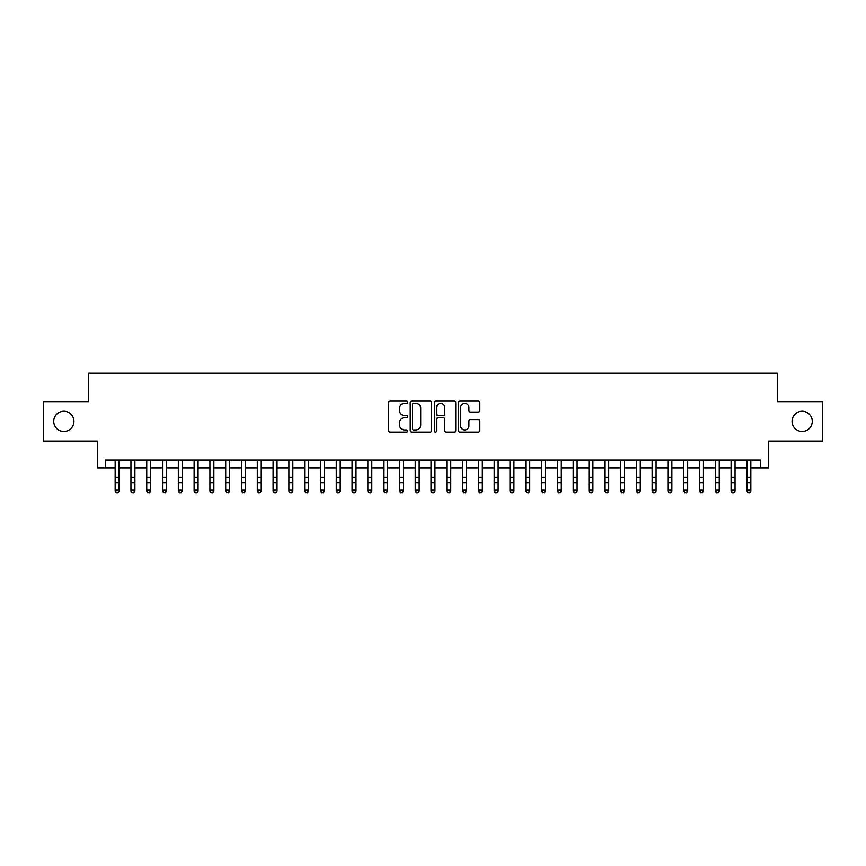 <?xml version="1.0" encoding="UTF-8"?>
<svg xmlns="http://www.w3.org/2000/svg" width="866" height="866" viewBox="0 0 866 866"><rect width="100%" height="100%" fill="white"/><g stroke="black" fill="none" stroke-linecap="round" stroke-linejoin="round"><path stroke-width="1.3" d="M407.734 402.214A1.083 1.083 0 0 0 406.641 401.12L390.176 401.12A1.548 1.548 0 0 0 388.628 402.679L388.628 430.575A1.548 1.548 0 0 0 390.176 432.134L406.641 432.134A1.083 1.083 0 0 0 407.734 431.041A1.083 1.083 0 0 0 406.641 429.958L404.519 429.958A4.958 4.958 0 0 1 399.551 425L399.551 422.673A4.958 4.958 0 0 1 404.519 417.715L406.641 417.715A1.083 1.083 0 0 0 407.734 416.633A1.083 1.083 0 0 0 406.641 415.539L404.519 415.539A4.958 4.958 0 0 1 399.551 410.581L399.551 408.254A4.958 4.958 0 0 1 404.519 403.296L406.641 403.296A1.083 1.083 0 0 0 407.734 402.214M792.065 421.363A10.111 10.111 0 0 0 802.165 431.474A10.111 10.111 0 0 0 812.276 421.363A10.111 10.111 0 0 0 802.165 411.253A10.111 10.111 0 0 0 792.065 421.363M53.724 421.363A10.111 10.111 0 0 0 63.835 431.474A10.111 10.111 0 0 0 73.935 421.363A10.111 10.111 0 0 0 63.835 411.253A10.111 10.111 0 0 0 53.724 421.363M478.303 412.054A1.548 1.548 0 0 0 479.851 410.506L479.851 402.679A1.548 1.548 0 0 0 478.303 401.12L460.008 401.12A1.548 1.548 0 0 0 458.46 402.679L458.46 430.575A1.548 1.548 0 0 0 460.008 432.134L478.303 432.134A1.548 1.548 0 0 0 479.851 430.575L479.851 421.125A1.548 1.548 0 0 0 478.303 419.577L470.476 419.577A1.548 1.548 0 0 0 468.928 421.125L468.928 425.812A4.146 4.146 0 0 1 464.782 429.958A4.146 4.146 0 0 1 460.636 425.812L460.636 407.442A4.146 4.146 0 0 1 464.782 403.296A4.146 4.146 0 0 1 468.928 407.442L468.928 410.506A1.548 1.548 0 0 0 470.476 412.054L478.303 412.054M105.284 467.954L105.284 460.062L760.716 460.062L760.716 467.954L768.607 467.954L768.607 441.108L822.7 441.108L822.7 401.629L777.289 401.629L777.289 373.192L88.711 373.192L88.711 401.629L43.3 401.629L43.3 441.108L97.393 441.108L97.393 467.954L115.156 467.954M431.647 402.679A1.548 1.548 0 0 0 430.088 401.12L411.805 401.12A1.548 1.548 0 0 0 410.246 402.679L410.246 430.575A1.548 1.548 0 0 0 411.805 432.134L430.088 432.134A1.548 1.548 0 0 0 431.647 430.575L431.647 402.679M435.912 401.12L454.195 401.12A1.548 1.548 0 0 1 455.754 402.679L455.754 430.575A1.548 1.548 0 0 1 454.195 432.134L446.369 432.134A1.548 1.548 0 0 1 444.821 430.575L444.821 419.263A1.548 1.548 0 0 0 443.273 417.715L438.077 417.715A1.548 1.548 0 0 0 436.529 419.263L436.529 431.041A1.083 1.083 0 0 1 435.446 432.134A1.083 1.083 0 0 1 434.353 431.041L434.353 402.679A1.548 1.548 0 0 1 435.912 401.12M119.107 467.954L130.95 467.954M134.901 467.954L146.744 467.954M150.695 467.954L162.537 467.954M166.489 467.954L178.331 467.954M182.282 467.954L194.125 467.954M198.076 467.954L209.918 467.954M213.87 467.954L225.712 467.954M229.663 467.954L241.506 467.954M245.457 467.954L257.299 467.954M261.251 467.954L273.093 467.954M277.044 467.954L288.887 467.954M292.838 467.954L304.68 467.954M308.632 467.954L320.474 467.954M324.425 467.954L336.268 467.954M340.219 467.954L352.061 467.954M356.013 467.954L367.855 467.954M371.806 467.954L383.649 467.954M387.589 467.954L399.442 467.954M403.383 467.954L415.236 467.954M419.176 467.954L431.03 467.954M434.97 467.954L446.824 467.954M450.764 467.954L462.617 467.954M466.558 467.954L478.411 467.954M482.351 467.954L494.194 467.954M498.145 467.954L509.987 467.954M513.939 467.954L525.781 467.954M529.732 467.954L541.575 467.954M545.526 467.954L557.368 467.954M561.32 467.954L573.162 467.954M577.113 467.954L588.956 467.954M592.907 467.954L604.749 467.954M608.701 467.954L620.543 467.954M624.494 467.954L636.337 467.954M640.288 467.954L652.13 467.954M656.082 467.954L667.924 467.954M671.875 467.954L683.718 467.954M687.669 467.954L699.512 467.954M703.463 467.954L715.305 467.954M719.256 467.954L731.099 467.954M735.05 467.954L746.893 467.954M750.844 467.954L760.716 467.954M413.504 403.296A1.083 1.083 0 0 0 412.422 404.379L412.422 428.876A1.083 1.083 0 0 0 413.504 429.958L415.756 429.958A4.958 4.958 0 0 0 420.714 425L420.714 408.254A4.958 4.958 0 0 0 415.756 403.296L413.504 403.296M444.821 407.518A4.146 4.146 0 0 0 440.675 403.372A4.146 4.146 0 0 0 436.529 407.518L436.529 413.991A1.548 1.548 0 0 0 438.077 415.539L443.273 415.539A1.548 1.548 0 0 0 444.821 413.991L444.821 407.518M119.107 460.062L119.107 491.065L117.928 492.808L116.347 492.451L117.928 492.808M115.156 460.062L115.156 490.188L119.107 490.188L117.928 492.451M116.347 492.808L115.156 491.065L115.156 490.188L116.347 492.451M134.901 460.062L134.901 491.065L133.721 492.808L132.141 492.451L133.721 492.808M130.95 460.062L130.95 490.188L134.901 490.188L133.721 492.451M132.141 492.808L130.95 491.065L130.95 490.188L132.141 492.451M150.695 460.062L150.695 491.065L149.515 492.808L147.934 492.451L149.515 492.808M146.744 460.062L146.744 490.188L150.695 490.188L149.515 492.451M147.934 492.808L146.744 491.065L146.744 490.188L147.934 492.451M166.489 460.062L166.489 491.065L165.309 492.808L163.728 492.451L165.309 492.808M162.537 460.062L162.537 490.188L166.489 490.188L165.309 492.451M163.728 492.808L162.537 491.065L162.537 490.188L163.728 492.451M182.282 460.062L182.282 491.065L181.091 492.808L179.522 492.451L181.091 492.808M178.331 460.062L178.331 490.188L182.282 490.188L181.091 492.451M179.522 492.808L178.331 491.065L178.331 490.188L179.522 492.451M198.076 460.062L198.076 491.065L196.885 492.808L195.315 492.451L196.885 492.808M194.125 460.062L194.125 490.188L198.076 490.188L196.885 492.451M195.315 492.808L194.125 491.065L194.125 490.188L195.315 492.451M213.87 460.062L213.87 491.065L212.679 492.808L211.109 492.451L212.679 492.808M209.918 460.062L209.918 490.188L213.87 490.188L212.679 492.451M211.109 492.808L209.918 491.065L209.918 490.188L211.109 492.451M229.663 460.062L229.663 491.065L228.472 492.808L226.892 492.451L228.472 492.808M225.712 460.062L225.712 490.188L229.663 490.188L228.472 492.451M226.892 492.808L225.712 491.065L225.712 490.188L226.892 492.451M245.457 460.062L245.457 491.065L244.266 492.808L242.686 492.451L244.266 492.808M241.506 460.062L241.506 490.188L245.457 490.188L244.266 492.451M242.686 492.808L241.506 491.065L241.506 490.188L242.686 492.451M261.251 460.062L261.251 491.065L260.06 492.808L258.479 492.451L260.06 492.808M257.299 460.062L257.299 490.188L261.251 490.188L260.06 492.451M258.479 492.808L257.299 491.065L257.299 490.188L258.479 492.451M277.044 460.062L277.044 491.065L275.853 492.808L274.273 492.451L275.853 492.808M273.093 460.062L273.093 490.188L277.044 490.188L275.853 492.451M274.273 492.808L273.093 491.065L273.093 490.188L274.273 492.451M292.838 460.062L292.838 491.065L291.647 492.808L290.067 492.451L291.647 492.808M288.887 460.062L288.887 490.188L292.838 490.188L291.647 492.451M290.067 492.808L288.887 491.065L288.887 490.188L290.067 492.451M308.632 460.062L308.632 491.065L307.441 492.808L305.86 492.451L307.441 492.808M304.68 460.062L304.68 490.188L308.632 490.188L307.441 492.451M305.86 492.808L304.68 491.065L304.68 490.188L305.86 492.451M324.425 460.062L324.425 491.065L323.235 492.808L321.654 492.451L323.235 492.808M320.474 460.062L320.474 490.188L324.425 490.188L323.235 492.451M321.654 492.808L320.474 491.065L320.474 490.188L321.654 492.451M340.219 460.062L340.219 491.065L339.028 492.808L337.448 492.451L339.028 492.808M336.268 460.062L336.268 490.188L340.219 490.188L339.028 492.451M337.448 492.808L336.268 491.065L336.268 490.188L337.448 492.451M356.013 460.062L356.013 491.065L354.822 492.808L353.241 492.451L354.822 492.808M352.061 460.062L352.061 490.188L356.013 490.188L354.822 492.451M353.241 492.808L352.061 491.065L352.061 490.188L353.241 492.451M371.806 460.062L371.806 491.065L370.616 492.808L369.035 492.451L370.616 492.808M367.855 460.062L367.855 490.188L371.806 490.188L370.616 492.451M369.035 492.808L367.855 491.065L367.855 490.188L369.035 492.451M387.589 460.062L387.589 491.065L386.409 492.808L384.829 492.451L386.409 492.808M383.649 460.062L383.649 490.188L387.589 490.188L386.409 492.451M384.829 492.808L383.649 491.065L383.649 490.188L384.829 492.451M403.383 460.062L403.383 491.065L402.203 492.808L400.622 492.451L402.203 492.808M399.442 460.062L399.442 490.188L403.383 490.188L402.203 492.451M400.622 492.808L399.442 491.065L399.442 490.188L400.622 492.451M419.176 460.062L419.176 491.065L417.997 492.808L416.416 492.451L417.997 492.808M415.236 460.062L415.236 490.188L419.176 490.188L417.997 492.451M416.416 492.808L415.236 491.065L415.236 490.188L416.416 492.451M434.97 460.062L434.97 491.065L433.79 492.808L432.21 492.451L433.79 492.808M431.03 460.062L431.03 490.188L434.97 490.188L433.79 492.451M432.21 492.808L431.03 491.065L431.03 490.188L432.21 492.451M450.764 460.062L450.764 491.065L449.584 492.808L448.003 492.451L449.584 492.808M446.824 460.062L446.824 490.188L450.764 490.188L449.584 492.451M448.003 492.808L446.824 491.065L446.824 490.188L448.003 492.451M466.558 460.062L466.558 491.065L465.378 492.808L463.797 492.451L465.378 492.808M462.617 460.062L462.617 490.188L466.558 490.188L465.378 492.451M463.797 492.808L462.617 491.065L462.617 490.188L463.797 492.451M482.351 460.062L482.351 491.065L481.171 492.808L479.591 492.451L481.171 492.808M478.411 460.062L478.411 490.188L482.351 490.188L481.171 492.451M479.591 492.808L478.411 491.065L478.411 490.188L479.591 492.451M498.145 460.062L498.145 491.065L496.965 492.808L495.384 492.451L496.965 492.808M494.194 460.062L494.194 490.188L498.145 490.188L496.965 492.451M495.384 492.808L494.194 491.065L494.194 490.188L495.384 492.451M513.939 460.062L513.939 491.065L512.759 492.808L511.178 492.451L512.759 492.808M509.987 460.062L509.987 490.188L513.939 490.188L512.759 492.451M511.178 492.808L509.987 491.065L509.987 490.188L511.178 492.451M529.732 460.062L529.732 491.065L528.552 492.808L526.972 492.451L528.552 492.808M525.781 460.062L525.781 490.188L529.732 490.188L528.552 492.451M526.972 492.808L525.781 491.065L525.781 490.188L526.972 492.451M545.526 460.062L545.526 491.065L544.346 492.808L542.765 492.451L544.346 492.808M541.575 460.062L541.575 490.188L545.526 490.188L544.346 492.451M542.765 492.808L541.575 491.065L541.575 490.188L542.765 492.451M561.32 460.062L561.32 491.065L560.14 492.808L558.559 492.451L560.14 492.808M557.368 460.062L557.368 490.188L561.32 490.188L560.14 492.451M558.559 492.808L557.368 491.065L557.368 490.188L558.559 492.451M577.113 460.062L577.113 491.065L575.933 492.808L574.353 492.451L575.933 492.808M573.162 460.062L573.162 490.188L577.113 490.188L575.933 492.451M574.353 492.808L573.162 491.065L573.162 490.188L574.353 492.451M592.907 460.062L592.907 491.065L591.727 492.808L590.147 492.451L591.727 492.808M588.956 460.062L588.956 490.188L592.907 490.188L591.727 492.451M590.147 492.808L588.956 491.065L588.956 490.188L590.147 492.451M608.701 460.062L608.701 491.065L607.521 492.808L605.94 492.451L607.521 492.808M604.749 460.062L604.749 490.188L608.701 490.188L607.521 492.451M605.94 492.808L604.749 491.065L604.749 490.188L605.94 492.451M624.494 460.062L624.494 491.065L623.314 492.808L621.734 492.451L623.314 492.808M620.543 460.062L620.543 490.188L624.494 490.188L623.314 492.451M621.734 492.808L620.543 491.065L620.543 490.188L621.734 492.451M640.288 460.062L640.288 491.065L639.108 492.808L637.528 492.451L639.108 492.808M636.337 460.062L636.337 490.188L640.288 490.188L639.108 492.451M637.528 492.808L636.337 491.065L636.337 490.188L637.528 492.451M656.082 460.062L656.082 491.065L654.891 492.808L653.321 492.451L654.891 492.808M652.13 460.062L652.13 490.188L656.082 490.188L654.891 492.451M653.321 492.808L652.13 491.065L652.13 490.188L653.321 492.451M671.875 460.062L671.875 491.065L670.685 492.808L669.115 492.451L670.685 492.808M667.924 460.062L667.924 490.188L671.875 490.188L670.685 492.451M669.115 492.808L667.924 491.065L667.924 490.188L669.115 492.451M687.669 460.062L687.669 491.065L686.478 492.808L684.909 492.451L686.478 492.808M683.718 460.062L683.718 490.188L687.669 490.188L686.478 492.451M684.909 492.808L683.718 491.065L683.718 490.188L684.909 492.451M703.463 460.062L703.463 491.065L702.272 492.808L700.691 492.451L702.272 492.808M699.512 460.062L699.512 490.188L703.463 490.188L702.272 492.451M700.691 492.808L699.512 491.065L699.512 490.188L700.691 492.451M719.256 460.062L719.256 491.065L718.066 492.808L716.485 492.451L718.066 492.808M715.305 460.062L715.305 490.188L719.256 490.188L718.066 492.451M716.485 492.808L715.305 491.065L715.305 490.188L716.485 492.451M735.05 460.062L735.05 491.065L733.859 492.808L732.279 492.451L733.859 492.808M731.099 460.062L731.099 490.188L735.05 490.188L733.859 492.451M732.279 492.808L731.099 491.065L731.099 490.188L732.279 492.451M750.844 460.062L750.844 491.065L749.653 492.808L748.072 492.451L749.653 492.808M746.893 460.062L746.893 490.188L750.844 490.188L749.653 492.451M748.072 492.808L746.893 491.065L746.893 490.188L748.072 492.451M119.107 477.242L115.156 477.242M119.107 482.665L115.156 482.665M119.107 460.571L115.156 460.571M134.901 477.242L130.95 477.242M134.901 482.665L130.95 482.665M134.901 460.571L130.95 460.571M150.695 477.242L146.744 477.242M150.695 482.665L146.744 482.665M150.695 460.571L146.744 460.571M166.489 477.242L162.537 477.242M166.489 482.665L162.537 482.665M166.489 460.571L162.537 460.571M182.282 477.242L178.331 477.242M182.282 482.665L178.331 482.665M182.282 460.571L178.331 460.571M198.076 477.242L194.125 477.242M198.076 482.665L194.125 482.665M198.076 460.571L194.125 460.571M213.87 477.242L209.918 477.242M213.87 482.665L209.918 482.665M213.87 460.571L209.918 460.571M229.663 477.242L225.712 477.242M229.663 482.665L225.712 482.665M229.663 460.571L225.712 460.571M245.457 477.242L241.506 477.242M245.457 482.665L241.506 482.665M245.457 460.571L241.506 460.571M261.251 477.242L257.299 477.242M261.251 482.665L257.299 482.665M261.251 460.571L257.299 460.571M277.044 477.242L273.093 477.242M277.044 482.665L273.093 482.665M277.044 460.571L273.093 460.571M292.838 477.242L288.887 477.242M292.838 482.665L288.887 482.665M292.838 460.571L288.887 460.571M308.632 477.242L304.68 477.242M308.632 482.665L304.68 482.665M308.632 460.571L304.68 460.571M324.425 477.242L320.474 477.242M324.425 482.665L320.474 482.665M324.425 460.571L320.474 460.571M340.219 477.242L336.268 477.242M340.219 482.665L336.268 482.665M340.219 460.571L336.268 460.571M356.013 477.242L352.061 477.242M356.013 482.665L352.061 482.665M356.013 460.571L352.061 460.571M371.806 477.242L367.855 477.242M371.806 482.665L367.855 482.665M371.806 460.571L367.855 460.571M387.589 477.242L383.649 477.242M387.589 482.665L383.649 482.665M387.589 460.571L383.649 460.571M403.383 477.242L399.442 477.242M403.383 482.665L399.442 482.665M403.383 460.571L399.442 460.571M419.176 477.242L415.236 477.242M419.176 482.665L415.236 482.665M419.176 460.571L415.236 460.571M434.97 477.242L431.03 477.242M434.97 482.665L431.03 482.665M434.97 460.571L431.03 460.571M450.764 477.242L446.824 477.242M450.764 482.665L446.824 482.665M450.764 460.571L446.824 460.571M466.558 477.242L462.617 477.242M466.558 482.665L462.617 482.665M466.558 460.571L462.617 460.571M482.351 477.242L478.411 477.242M482.351 482.665L478.411 482.665M482.351 460.571L478.411 460.571M498.145 477.242L494.194 477.242M498.145 482.665L494.194 482.665M498.145 460.571L494.194 460.571M513.939 477.242L509.987 477.242M513.939 482.665L509.987 482.665M513.939 460.571L509.987 460.571M529.732 477.242L525.781 477.242M529.732 482.665L525.781 482.665M529.732 460.571L525.781 460.571M545.526 477.242L541.575 477.242M545.526 482.665L541.575 482.665M545.526 460.571L541.575 460.571M561.32 477.242L557.368 477.242M561.32 482.665L557.368 482.665M561.32 460.571L557.368 460.571M577.113 477.242L573.162 477.242M577.113 482.665L573.162 482.665M577.113 460.571L573.162 460.571M592.907 477.242L588.956 477.242M592.907 482.665L588.956 482.665M592.907 460.571L588.956 460.571M608.701 477.242L604.749 477.242M608.701 482.665L604.749 482.665M608.701 460.571L604.749 460.571M624.494 477.242L620.543 477.242M624.494 482.665L620.543 482.665M624.494 460.571L620.543 460.571M640.288 477.242L636.337 477.242M640.288 482.665L636.337 482.665M640.288 460.571L636.337 460.571M656.082 477.242L652.13 477.242M656.082 482.665L652.13 482.665M656.082 460.571L652.13 460.571M671.875 477.242L667.924 477.242M671.875 482.665L667.924 482.665M671.875 460.571L667.924 460.571M687.669 477.242L683.718 477.242M687.669 482.665L683.718 482.665M687.669 460.571L683.718 460.571M703.463 477.242L699.512 477.242M703.463 482.665L699.512 482.665M703.463 460.571L699.512 460.571M719.256 477.242L715.305 477.242M719.256 482.665L715.305 482.665M719.256 460.571L715.305 460.571M735.05 477.242L731.099 477.242M735.05 482.665L731.099 482.665M735.05 460.571L731.099 460.571M750.844 477.242L746.893 477.242M750.844 482.665L746.893 482.665M750.844 460.571L746.893 460.571"/></g></svg>
